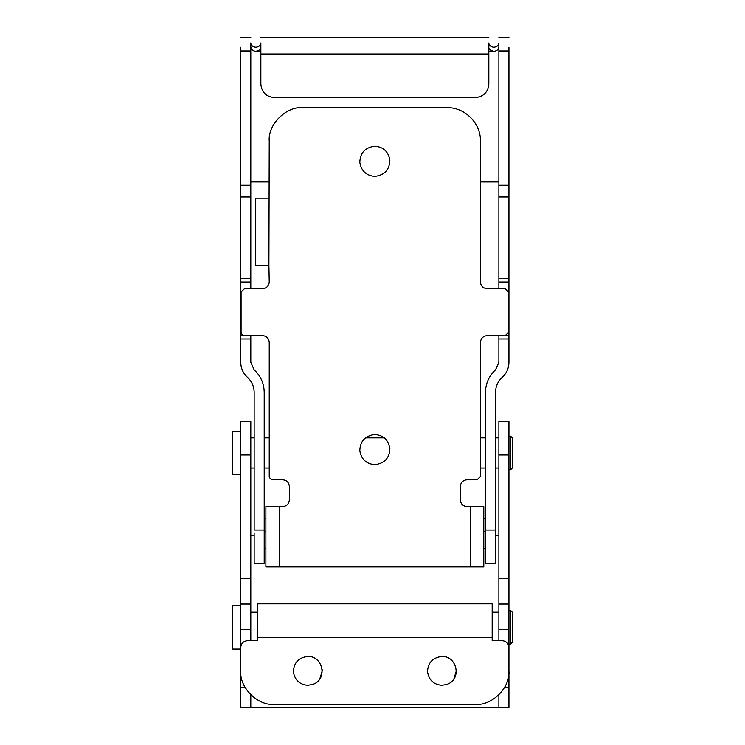 <?xml version="1.0" encoding="UTF-8"?>
<svg xmlns="http://www.w3.org/2000/svg" width="745" height="745" viewBox="0 0 745 745"><rect width="100%" height="100%" fill="white"/><g stroke="black" fill="none" stroke-linecap="round" stroke-linejoin="round"><path stroke-width="1.12" d="M240.747 474.751L232.701 474.751L232.701 431.169L240.747 431.169M510.623 436.197L510.623 469.722L512.299 468.046L512.299 437.874L510.623 436.197L508.947 436.197M240.747 649.081L232.701 649.081L232.701 605.499L240.747 605.499M510.623 610.528L510.623 644.053L512.299 642.376L512.299 612.204L510.623 610.528L508.947 610.528M254.157 533.42L254.157 563.593L264.214 563.593L264.214 530.068L254.157 530.068L254.157 392.308C254.045 386.357 251.81 381.356 247.452 377.315C251.81 381.356 254.045 386.357 254.157 392.308M274.272 97.595C266.188 96.738 261.719 92.268 260.862 84.185C261.719 92.268 266.188 96.738 274.272 97.595L475.422 97.595C483.505 96.738 487.975 92.268 488.832 84.185C487.975 92.268 483.505 96.738 475.422 97.595M240.747 362.321C240.858 368.263 243.094 373.264 247.452 377.315C243.094 373.264 240.858 368.263 240.747 362.321L240.747 47.28M495.537 369.818C489.009 375.89 485.656 383.386 485.479 392.308C485.656 383.386 489.009 375.89 495.537 369.818L498.889 362.321L498.889 338.975L508.947 338.975L508.947 362.321C508.835 368.263 506.6 373.264 502.242 377.315C497.884 381.356 495.649 386.357 495.537 392.308C495.649 386.357 497.884 381.356 502.242 377.315C506.6 373.264 508.835 368.263 508.947 362.321L508.947 185.244L498.889 185.244L498.889 42.986C498.619 45.482 496.943 46.907 493.861 47.28C490.769 46.907 489.093 45.473 488.832 42.986L488.832 84.185M250.804 288.688L250.804 42.986C251.065 45.473 252.741 46.907 255.833 47.28C258.915 46.907 260.592 45.482 260.862 42.986L260.862 54.013L488.832 54.013M260.862 47.624C260.815 49.347 259.139 50.576 255.833 51.321C252.779 51.042 251.102 49.515 250.804 46.73M498.889 46.73C498.591 49.515 496.915 51.042 493.861 51.321C490.555 50.586 488.878 49.356 488.832 47.624M260.862 84.185L260.862 54.013M264.214 392.308C264.037 383.386 260.685 375.89 254.157 369.818C260.685 375.89 264.037 383.386 264.214 392.308L264.214 530.068M250.804 335.623L250.804 362.321L254.157 369.818M250.804 278.63L240.747 278.63M250.804 281.983L240.747 281.983M262.538 335.623C266.608 336.023 268.843 338.258 269.243 342.328C268.843 338.258 266.608 336.023 262.538 335.623L240.747 335.623M250.804 338.975L240.747 338.975M508.947 185.244L508.947 47.28M495.537 392.308L495.537 563.593L485.479 563.593L485.479 392.308M508.947 278.63L498.889 278.63L498.889 185.244M508.947 281.983L498.889 281.983L498.889 278.63M498.889 288.688L498.889 281.983M508.947 335.623L505.259 335.623L508.611 332.27L508.611 292.04L505.259 288.688L487.156 288.688C483.086 288.287 480.851 286.052 480.45 281.983L480.45 141.178C480.916 123.279 464.824 107.187 446.925 107.653L302.768 107.653C286.182 106.153 267.744 124.592 269.243 141.178L268.908 265.22L255.498 265.22L255.498 198.17L268.908 198.17M498.889 338.975L498.889 335.623M312.863 684.366L307.797 685.288C299.565 684.553 294.769 680.045 293.409 671.748C293.847 662.668 298.643 657.574 307.797 656.457C322.818 655.796 328.191 679.198 312.863 684.366L311.159 684.888M307.797 685.288C299.565 684.553 294.769 680.045 293.409 671.748M322.11 669.168L322.213 670.872L319.847 678.779M446.963 684.366L441.897 685.288C433.665 684.553 428.869 680.045 427.509 671.748C427.947 662.668 432.743 657.574 441.897 656.457C456.918 655.796 462.291 679.198 446.963 684.366L445.259 684.888M441.897 685.288C433.665 684.553 428.869 680.045 427.509 671.748M456.21 669.168L456.312 670.872L453.947 678.779M508.947 647.405C508.518 643.363 506.283 641.128 502.242 640.7C506.283 641.128 508.518 643.363 508.947 647.405L508.947 670.872C510.446 687.458 492.007 705.897 475.422 704.398C492.007 705.897 510.446 687.458 508.947 670.872M247.452 640.7C243.41 641.128 241.175 643.363 240.747 647.405C241.175 643.363 243.41 641.128 247.452 640.7L257.509 640.7L257.509 603.822L492.184 603.822L492.184 637.347L257.509 637.347M274.272 704.398C257.686 705.897 239.247 687.458 240.747 670.872C239.247 687.458 257.686 705.897 274.272 704.398L475.422 704.398M502.242 640.7L492.184 640.7L492.184 637.347M492.184 603.822L257.509 603.822M240.747 670.872L240.747 647.405M374.847 176.379C366.363 175.662 361.353 171.033 359.807 162.475C360.124 152.855 365.134 147.435 374.847 146.206C383.33 146.923 388.341 151.552 389.886 160.11C389.57 169.73 384.56 175.15 374.847 176.379C366.363 175.662 361.353 171.033 359.807 162.475M374.847 146.206C383.33 146.923 388.341 151.552 389.886 160.11M374.847 464.694C366.363 463.977 361.353 459.348 359.807 450.79C360.124 441.17 365.134 435.751 374.847 434.521C383.33 435.238 388.341 439.867 389.886 448.425C389.57 458.045 384.56 463.465 374.847 464.694C366.363 463.977 361.353 459.348 359.807 450.79M374.847 434.521C383.33 435.238 388.341 439.867 389.886 448.425M265.89 506.6L279.3 506.6L279.3 566.945L265.89 566.945L265.89 506.6M483.803 566.945L470.393 566.945L470.393 506.6L483.803 506.6L483.803 566.945M487.156 288.688C483.086 288.287 480.851 286.052 480.45 281.983M505.259 288.688L508.611 292.04M508.611 332.27L505.259 335.623L487.156 335.623C483.114 336.051 480.879 338.286 480.45 342.328L480.45 476.428L477.098 479.78L480.45 476.428M470.393 506.6L467.041 506.6C462.971 506.2 460.736 503.965 460.336 499.895L460.336 486.485C460.764 482.443 462.999 480.208 467.041 479.78L477.098 479.78M467.041 506.6C462.971 506.2 460.736 503.965 460.336 499.895M279.3 566.945L470.393 566.945M269.243 342.328L269.243 476.428L270.221 478.802L272.596 479.78L282.653 479.78C286.723 480.18 288.958 482.415 289.358 486.485L289.358 499.895C288.93 503.937 286.695 506.172 282.653 506.6L279.3 506.6M282.653 479.78C286.723 480.18 288.958 482.415 289.358 486.485M244.435 335.623L242.06 334.645L241.082 332.27L241.082 292.04L244.435 288.688L241.082 292.04M268.908 265.22L269.243 281.983C268.815 286.024 266.58 288.259 262.538 288.688L244.435 288.688M269.243 141.178C267.744 124.592 286.182 106.153 302.768 107.653M250.804 535.432L254.157 535.432M495.537 535.432L498.889 535.432M498.889 640.7L498.889 421.447L508.947 421.447L508.947 707.75L498.889 707.75L498.889 694.815M250.804 694.815L250.804 707.75L240.747 707.75L240.747 421.447L250.804 421.447L250.804 640.7M485.479 531.697L483.803 531.697M265.89 531.697L264.214 531.697M255.833 51.321L260.862 51.321M488.832 51.321L493.861 51.321M498.889 181.938L480.45 181.938M269.243 181.938L250.804 181.938M250.804 50.986L240.747 50.986M250.804 185.244L240.747 185.244M250.804 196.931L240.747 196.931M495.537 530.068L485.479 530.068M508.947 50.986L498.889 50.986M508.947 196.931L498.889 196.931M498.889 454.971L508.947 454.971M498.889 578.66L508.947 578.66M498.889 604.037L508.947 604.037M498.889 629.516L508.947 629.516M504.458 687.635L508.947 687.635M240.747 454.971L250.804 454.971M240.747 578.66L250.804 578.66M240.747 604.037L250.804 604.037M240.747 629.516L250.804 629.516M240.747 687.635L245.235 687.635M510.623 469.722L508.947 469.722M250.804 437.874L254.157 437.874M264.214 437.874L269.243 437.874M365.367 437.874L384.327 437.874M480.45 437.874L485.479 437.874M495.537 437.874L498.889 437.874M250.804 468.046L254.157 468.046M264.214 468.046L269.243 468.046M480.45 468.046L485.479 468.046M495.537 468.046L498.889 468.046M510.623 644.053L508.947 644.053M250.804 612.204L257.509 612.204M492.184 612.204L498.889 612.204M485.479 518.334L483.803 518.334M265.89 518.334L264.214 518.334M264.214 548.506L265.89 548.506M483.803 548.506L485.479 548.506M488.832 37.25L260.862 37.25M250.804 37.25L240.747 37.25M498.889 37.25L508.947 37.25M250.804 707.75L498.889 707.75"/></g></svg>
